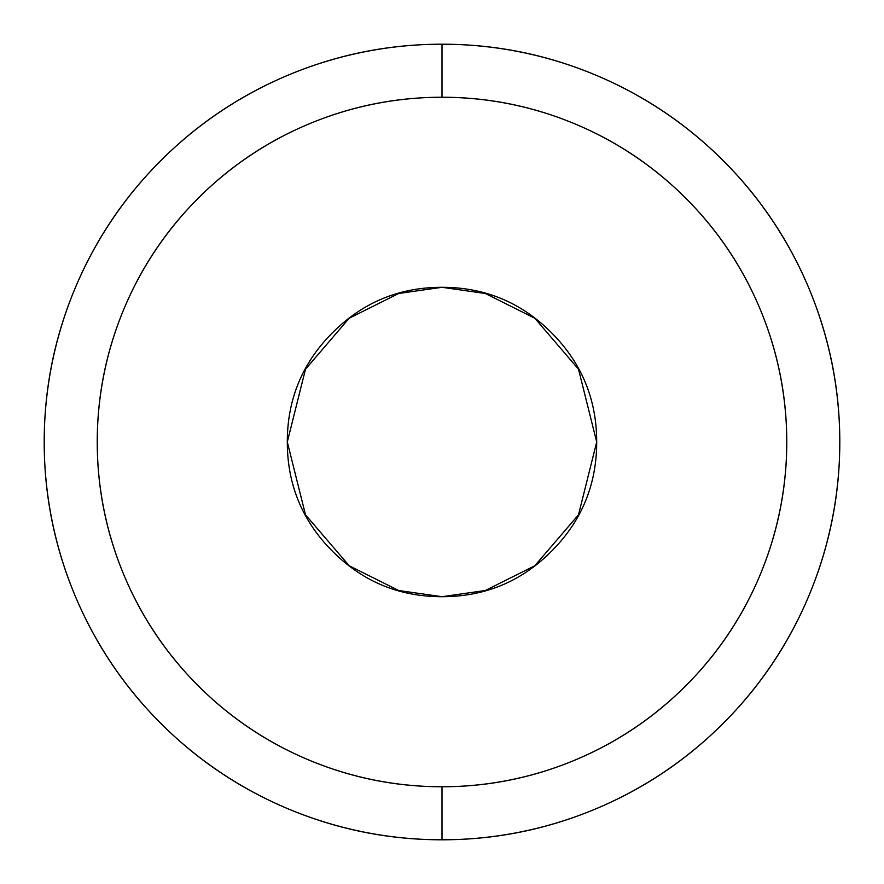 <?xml version="1.0" encoding="UTF-8"?>
<svg xmlns="http://www.w3.org/2000/svg" width="884" height="884" viewBox="0 0 884 884"><rect width="100%" height="100%" fill="white"/><g stroke="black" fill="none" stroke-linecap="round" stroke-linejoin="round"><path stroke-width="1.33" d="M442 44.2A397.8 397.8 0 0 1 839.8 442A397.8 397.8 0 0 1 442 839.8A397.8 397.8 0 0 0 839.8 442A397.8 397.8 0 0 0 442 44.2A397.8 397.8 0 0 1 839.8 442A397.8 397.8 0 0 1 442 839.8A397.8 397.8 0 0 0 839.8 442A397.8 397.8 0 0 0 442 44.2L442 97.24A344.76 344.76 0 0 1 786.76 442A344.76 344.76 0 0 1 442 786.76L442 839.8A397.8 397.8 0 0 0 839.8 442A397.8 397.8 0 0 0 442 44.2A397.8 397.8 0 0 1 839.8 442A397.8 397.8 0 0 1 442 839.8A397.8 397.8 0 0 1 44.2 442A397.8 397.8 0 0 1 442 44.2A397.8 397.8 0 0 0 44.2 442A397.8 397.8 0 0 0 442 839.8L442 786.76C396.286 786.76 352.307 778.008 310.063 760.516C267.83 743.024 230.547 718.106 198.215 685.785C165.894 653.453 140.976 616.17 123.484 573.937C105.992 531.693 97.24 487.714 97.24 442C97.24 396.286 105.992 352.307 123.484 310.063C140.976 267.83 165.894 230.547 198.215 198.215C230.547 165.894 267.83 140.976 310.063 123.484C352.307 105.992 396.286 97.24 442 97.24C487.714 97.24 531.693 105.992 573.937 123.484C616.17 140.976 653.453 165.894 685.785 198.215C718.106 230.547 743.024 267.83 760.516 310.063C778.008 352.307 786.76 396.286 786.76 442C786.76 487.714 778.008 531.693 760.516 573.937C743.024 616.17 718.106 653.453 685.785 685.785C653.453 718.106 616.17 743.024 573.937 760.516C531.693 778.008 487.714 786.76 442 786.76A344.76 344.76 0 0 1 97.24 442A344.76 344.76 0 0 1 442 97.24L442 44.2A397.8 397.8 0 0 0 44.2 442A397.8 397.8 0 0 0 442 839.8A397.8 397.8 0 0 1 44.2 442A397.8 397.8 0 0 1 442 44.2C389.247 44.2 338.506 54.289 289.764 74.477C241.034 94.665 198.016 123.417 160.711 160.711C123.417 198.016 94.665 241.034 74.477 289.764C54.289 338.506 44.2 389.247 44.2 442C44.2 494.753 54.289 545.494 74.477 594.236C94.665 642.966 123.417 685.984 160.711 723.289C198.016 760.583 241.034 789.335 289.764 809.523C338.506 829.711 389.247 839.8 442 839.8C494.753 839.8 545.494 829.711 594.236 809.523C642.966 789.335 685.984 760.583 723.289 723.289C760.583 685.984 789.335 642.966 809.523 594.236C829.711 545.494 839.8 494.753 839.8 442C839.8 389.247 829.711 338.506 809.523 289.764C789.335 241.034 760.583 198.016 723.289 160.711C685.984 123.417 642.966 94.665 594.236 74.477C545.494 54.289 494.753 44.2 442 44.2A397.8 397.8 0 0 0 44.2 442A397.8 397.8 0 0 0 442 839.8A397.8 397.8 0 0 1 44.2 442A397.8 397.8 0 0 1 442 44.2M596.7 442C596.7 399.281 581.595 362.816 551.384 332.616C521.184 302.405 484.719 287.3 442 287.3C399.281 287.3 362.816 302.405 332.616 332.616C302.405 362.816 287.3 399.281 287.3 442C287.3 484.719 302.405 521.184 332.616 551.384C362.816 581.595 399.281 596.7 442 596.7L398.684 590.512L349.18 565.76L305.499 514.797L287.3 442L305.499 369.203L349.18 318.24L398.684 293.488L442 287.3L485.316 293.488L534.82 318.24L578.501 369.203L596.7 442L578.501 514.797L534.82 565.76L485.316 590.512L442 596.7C484.719 596.7 521.184 581.595 551.384 551.384C581.595 521.184 596.7 484.719 596.7 442C596.7 484.719 581.595 521.184 551.384 551.384"/></g></svg>
